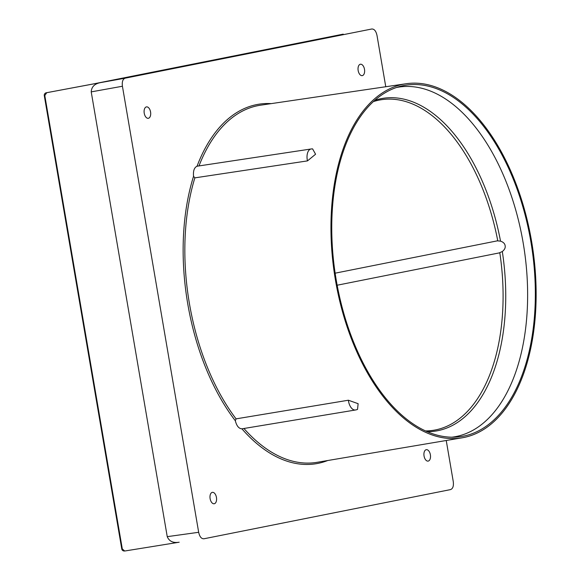 <?xml version="1.0" encoding="UTF-8"?>
<svg xmlns="http://www.w3.org/2000/svg" width="580" height="580" viewBox="0 0 580 580"><rect width="100%" height="100%" fill="white"/><g stroke="black" fill="none" stroke-linecap="round" stroke-linejoin="round"><path stroke-width="0.87" d="M385.765 86.739L377.007 35.474C376.036 31.037 374.274 28.884 371.729 29.007L125.222 78.162C122.8 79.025 121.865 81.722 122.424 86.246L198.672 532.295C199.643 536.739 201.405 538.9 203.957 538.769L450.457 489.614C452.878 488.751 453.814 486.062 453.255 481.538L446.238 440.495M360.354 64.242A5.778 3.219 -99 0 1 360.426 64.228A5.778 3.219 -99 0 1 364.501 69.368A5.778 3.219 -99 0 1 362.304 75.632A5.778 3.219 -99 0 1 362.232 75.647A5.778 3.219 -99 0 1 358.157 70.506A5.778 3.219 -99 0 1 360.354 64.242M426.242 449.696A5.778 3.219 -99 0 1 426.314 449.688A5.778 3.219 -99 0 1 430.389 454.829A5.778 3.219 -99 0 1 428.192 461.093A5.778 3.219 -99 0 1 428.12 461.107A5.778 3.219 -99 0 1 424.045 455.96A5.778 3.219 -99 0 1 426.242 449.696M146.428 106.901A5.778 3.219 -99 0 1 146.493 106.887A5.778 3.219 -99 0 1 150.575 112.027A5.778 3.219 -99 0 1 148.371 118.291A5.778 3.219 -99 0 1 148.306 118.305A5.778 3.219 -99 0 1 144.224 113.165A5.778 3.219 -99 0 1 146.428 106.901M212.316 492.355A5.778 3.219 -99 0 1 212.381 492.348A5.778 3.219 -99 0 1 216.456 497.488A5.778 3.219 -99 0 1 214.259 503.752A5.778 3.219 -99 0 1 214.187 503.766A5.778 3.219 -99 0 1 210.112 498.619A5.778 3.219 -99 0 1 212.316 492.355M355.489 409.988L241.918 428.823C238.851 428.649 236.655 425.959 235.328 420.754L236.06 418.861L348.384 400.222L358.128 403.695L357.519 409.422A9.838 9.838 0 0 1 355.489 409.988A9.838 5.438 -99.4 0 1 348.384 400.222M307.473 160.892L194.865 177.864L193.546 176.305C193.06 170.926 194.22 167.569 197.033 166.221L311.119 148.98A9.838 5.43 -98.6 0 0 307.473 160.892L315.578 154.229L312.584 148.871A9.838 9.838 0 0 0 311.119 148.98M337.161 285.222L499.815 252.793A167.323 93.271 -99 0 1 425.495 430.925M373.397 101.594A167.323 93.271 -99 0 1 497.763 240.758L335.146 273.18M499.191 252.938L502.309 251.517C504.6 249.712 505.542 247.776 505.137 245.688C504.832 243.585 503.295 242.077 500.533 241.149L497.118 240.816M463.746 437.516A179.242 99.919 81 0 0 532.005 243.803A179.242 99.919 81 0 0 406.123 83.737A179.242 99.919 81 0 0 403.354 84.216A179.242 99.919 81 0 0 335.262 278.965A179.242 99.919 81 0 0 462.129 437.813A179.242 99.919 81 0 0 463.746 437.516M530.83 241.469A177.85 99.136 81 0 0 400.062 86.413A177.85 99.136 81 0 0 336.269 280.263A177.85 99.136 81 0 0 455.539 437.132A177.85 99.136 81 0 0 530.83 241.469M96.251 83.389A2.458 2.044 78.7 0 1 96.28 83.382L46.255 92.785A2.458 0.471 79.4 0 1 46.255 92.778L93.228 83.969A2.458 0.471 79.4 0 1 93.228 83.969L343.222 34.14A2.458 2.044 78.7 0 0 343.193 34.148L96.28 83.382A2.458 2.044 78.7 0 1 96.309 83.375M46.255 92.785A2.458 2.458 0 0 0 44.283 95.613L44.326 95.613A2.458 2.414 -98 0 1 46.255 92.778L100.623 82.599C94.656 83.687 91.524 86.782 91.219 91.879L167.243 536.659C169.229 541.358 173.21 543.213 179.184 542.213M121.815 548.941L44.326 95.613L44.798 95.548L122.3 548.948L124.715 550.993M46.733 92.713L44.798 95.548M179.01 542.242L125.062 550.964M271.244 103.617A182.018 101.464 81 0 0 256.664 104.61A182.018 101.464 81 0 0 197.033 166.221M241.918 428.823A182.018 101.464 81 0 0 317.949 463.384A182.018 101.464 81 0 0 327.7 460.527M193.546 176.305A182.018 101.464 81 0 0 235.328 420.754M500.533 241.149A168.439 93.895 81 0 0 374.839 100.296M406.123 83.737L260.645 105.183A180.786 100.775 81 0 0 257.875 105.662A180.786 100.775 81 0 0 257.853 105.669A180.786 100.775 81 0 0 199.012 165.88M194.865 177.864A180.786 100.775 81 0 0 236.06 418.861M243.933 428.497A180.786 100.775 81 0 0 317.137 462.311L462.129 437.813M502.309 251.517A168.439 93.895 -99 0 1 427.264 431.709M396.517 87.493A177.074 98.709 81 0 1 523.138 242.701A177.074 98.709 -99 0 1 451.834 437.204M125.222 78.162L100.623 82.599M44.283 95.613L121.771 548.955A2.458 2.458 0 0 0 124.229 551A2.458 2.414 -90.7 0 1 121.822 548.955L122.3 548.948M122.424 86.246L91.219 91.879M198.672 532.295L167.243 536.659M124.229 551L124.678 550.993"/></g></svg>
